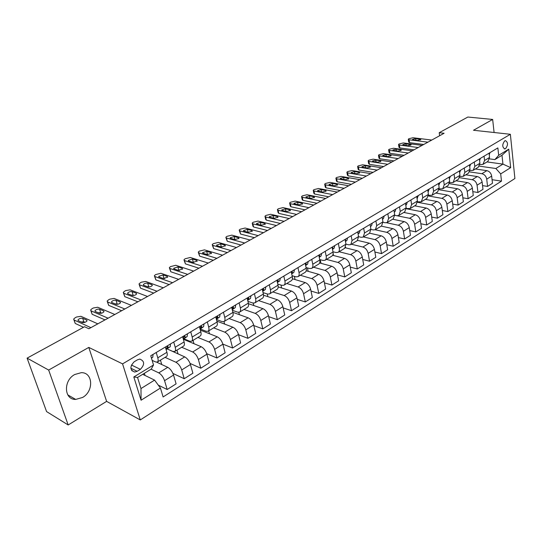 <?xml version="1.0" encoding="UTF-8"?>
<svg xmlns="http://www.w3.org/2000/svg" width="542" height="542" viewBox="0 0 542 542"><rect width="100%" height="100%" fill="white"/><g stroke="black" fill="none" stroke-linecap="round" stroke-linejoin="round"><path stroke-width="0.81" d="M74.715 374.522C63.157 380.545 64.003 399.861 75.69 399.42L82.58 397.462C93.976 391.263 93.048 372.205 81.246 372.679L74.715 374.522M504.731 140.873C502.082 144.497 502.122 147.18 504.839 148.921L505.55 148.671C508.186 145.046 508.145 142.363 505.422 140.629L504.731 140.873M140.283 419.942L514.9 178.514L510.368 134.28L122.567 363.878L140.283 419.942L106.618 401.378L88.78 347.415L48.665 370.057L68.177 424.962L106.618 401.378M68.177 424.962L46.578 411.588L27.1 358.14L48.665 370.057M27.1 358.14L84.518 326.731L88.908 328.75L444.094 133.271L439.21 132.709L439.616 135.73M137.146 371.304L140.392 369.346C144.863 364.495 144.68 361.074 139.829 359.095L137.458 359.82L134.192 361.765C129.673 366.616 129.843 370.044 134.701 372.056L137.146 371.304L130.852 368.235M160.439 388.045L141.069 400.233L133.806 376.968L153.522 364.99L151.252 369.088L137.539 377.456L140.988 388.553L154.585 380.118L160.439 388.045L163.108 396.954L501.479 181.13L492.075 179.693M487.001 161.929L502.935 164.111L501.987 155.256L494.873 159.592L498.667 155.31L497.861 147.912L150.757 355.776L153.522 364.99M498.667 155.31L508.762 149.172L510.679 167.627L500.693 173.907L501.479 181.13M494.094 132.505L492.658 119.45L467.854 117.038L439.21 132.709M492.658 119.45L473.505 130.263L510.368 134.28M88.78 347.415L122.567 363.878M494.873 159.592L489.528 158.874M484.06 156.171L484.562 160.493L482.942 164.395L479.894 164.639M474.27 162.038L474.799 166.387L473.207 170.303L470.049 170.52M464.277 168.02L464.826 172.403L463.254 176.346L459.995 176.523M454.067 174.138L454.643 178.555L453.098 182.512L449.718 182.654M443.634 180.384L444.237 184.842L442.719 188.812L439.216 188.907M432.963 186.773L433.6 191.265L432.109 195.255L428.478 195.303M422.062 193.304L422.726 197.83L421.263 201.834L417.489 201.834M410.911 199.978L411.608 204.544L410.179 208.562L406.256 208.501M399.508 206.807L400.24 211.407L398.837 215.445L396.751 215.73L394.759 215.323M387.842 213.799L388.607 218.433L387.239 222.491L385.159 222.755L382.984 222.288M375.904 220.946L376.704 225.621L375.369 229.693L373.296 229.943L370.931 229.415M363.682 228.263L364.522 232.979L363.221 237.064L361.155 237.301L358.587 236.698M351.162 235.763L352.043 240.512L350.789 244.611L348.73 244.828L345.938 244.144M338.344 243.439L339.265 248.229C339.597 250.235 339.197 251.603 338.052 252.342L336.006 252.538L332.978 251.766M325.214 251.298L326.176 256.136C326.528 258.155 326.135 259.53 325.01 260.262L322.971 260.438L319.692 259.557M311.758 259.361L312.761 264.232C313.134 266.271 312.761 267.653 311.643 268.378L309.618 268.534L306.067 267.531M297.958 267.619L299.015 272.538C299.401 274.591 299.042 275.973 297.944 276.691L295.932 276.827L292.091 275.695M283.812 276.095L284.916 281.047C285.322 283.12 284.984 284.509 283.9 285.214L281.901 285.329L277.755 284.049M269.299 284.787L270.451 289.78C270.885 291.867 270.56 293.263 269.496 293.96L267.511 294.049L263.039 292.599M254.415 293.703L255.614 298.744C256.068 300.844 255.77 302.24 254.72 302.931L252.755 302.998L247.924 301.352M239.13 302.856L240.384 307.937C240.858 310.058 240.58 311.46 239.55 312.138L237.606 312.172L232.396 310.309M223.433 312.253L224.747 317.382C225.248 319.523 224.991 320.925 223.982 321.589L222.057 321.596L216.434 319.482M207.315 321.907L208.69 327.077C209.212 329.238 208.982 330.64 207.993 331.298L206.089 331.277L200.296 328.98M190.75 331.833L192.186 337.043C192.735 339.217 192.532 340.627 191.563 341.264L189.686 341.216L183.941 338.818M173.718 342.029L175.222 347.286C175.804 349.482 175.622 350.891 174.68 351.514L172.837 351.433L167.132 348.926M156.211 352.517L157.783 357.822C158.393 360.03 158.244 361.439 157.322 362.049L155.507 361.934L152.133 360.369M142.688 374.312L154.585 380.118M151.069 369.204L158.772 372.869C161.326 374.387 163.257 376.995 164.565 380.674L167.187 389.508L158.278 385.125M156.733 362.212L167.769 367.32C170.33 368.817 172.254 371.399 173.542 375.064L176.103 383.858L167.187 389.508M165.059 357.354L175.954 362.273C178.528 363.743 180.445 366.304 181.706 369.949L184.212 378.709L172.939 373.438M167.681 349.17L184.707 356.88C187.288 358.323 189.199 360.857 190.438 364.495L192.884 373.214L184.212 378.709M181.692 347.259L192.674 351.968C195.262 353.384 197.166 355.904 198.386 359.522L200.784 368.208L190.093 363.452M184.497 339.048L183.813 339.461L201.19 346.717C203.785 348.113 205.682 350.606 206.881 354.204L209.226 362.855L200.784 368.208M197.884 337.429L208.948 341.941C211.549 343.31 213.44 345.782 214.618 349.366L216.915 357.984L206.719 353.669M200.364 330.125L217.24 336.826C219.849 338.174 221.725 340.627 222.891 344.197L225.126 352.774L216.915 357.984M200.215 329.59L200.858 329.204M213.656 327.856L224.794 332.171C227.403 333.499 229.28 335.932 230.425 339.482L232.613 348.032L222.864 344.095M216.868 321.149L232.864 327.199C235.485 328.499 237.355 330.911 238.473 334.448L240.621 342.957L232.613 348.032M229.029 318.527L240.221 322.659C242.843 323.94 244.706 326.338 245.811 329.854L247.911 338.337L238.548 334.732M232.911 312.348L248.087 317.815C250.716 319.069 252.572 321.447 253.656 324.949L255.709 333.391L247.911 338.337M244.002 309.435L255.255 313.398C257.884 314.631 259.733 316.995 260.804 320.478L262.816 328.886L253.812 325.586M248.473 303.71L262.924 308.669C265.553 309.888 267.396 312.226 268.453 315.695L270.411 324.069L262.816 328.886M258.609 300.573L269.909 304.367C272.545 305.559 274.381 307.883 275.417 311.338L277.341 319.678L268.669 316.643M263.568 295.234L277.382 299.76C280.024 300.932 281.854 303.242 282.87 306.677L284.746 314.983L277.341 319.678M272.85 291.928L284.198 295.559C286.84 296.718 288.662 299.008 289.665 302.429L291.501 310.702L283.148 307.903M278.202 286.914L291.481 291.068C294.13 292.206 295.946 294.475 296.928 297.883L298.723 306.122L291.501 310.702M286.738 283.493L298.127 286.975C300.776 288.093 302.585 290.349 303.554 293.737L305.315 301.948L297.253 299.367M292.416 278.764L305.234 282.592C307.883 283.69 309.685 285.925 310.641 289.306L312.361 297.477L305.315 301.948M300.295 275.261L311.718 278.595C314.367 279.679 316.162 281.901 317.104 285.261L318.784 293.405L311.006 291.02M306.216 270.776L318.655 274.32C321.304 275.383 323.1 277.592 324.021 280.932L325.667 289.042L318.784 293.405M313.533 267.226L324.983 270.417C327.632 271.467 329.421 273.656 330.329 276.989L331.934 285.065L324.414 282.87M319.631 262.951L331.751 266.244C334.407 267.281 336.182 269.449 337.077 272.768L338.648 280.81L331.934 285.065M326.453 259.388L337.923 262.443C340.586 263.453 342.354 265.614 343.235 268.913L344.773 276.928L337.497 274.889M332.673 255.282L344.536 258.365C347.192 259.367 348.96 261.508 349.827 264.794L351.331 272.775L344.773 276.928M339.075 251.725L350.566 254.652C353.221 255.634 354.983 257.762 355.837 261.034L357.307 268.981L350.261 267.098M345.342 247.769L357.022 250.668C359.678 251.637 361.433 253.751 362.273 257.01L363.709 264.923L357.307 268.981M351.406 244.239L362.91 247.037C365.572 247.992 367.313 250.092 368.147 253.338L369.549 261.224L362.72 259.469M357.659 240.404L369.217 243.155C371.88 244.09 373.614 246.17 374.434 249.401L375.809 257.254L369.549 261.224M363.452 236.929L374.976 239.605C377.632 240.526 379.366 242.599 380.172 245.811L381.514 253.636L374.888 252.01M369.617 233.189L381.134 235.804C383.797 236.712 385.518 238.771 386.317 241.969L387.625 249.76L381.514 253.636M375.22 229.774L386.764 232.342C389.42 233.236 391.141 235.275 391.92 238.466L393.201 246.231L386.778 244.72M381.256 226.122L392.787 228.629C395.443 229.51 397.157 231.536 397.923 234.706L399.176 242.443L393.201 246.231M386.588 222.748L398.282 225.242C400.938 226.102 402.645 228.121 403.404 231.278L404.63 238.981L398.39 237.579M392.638 219.212L404.169 221.61C406.825 222.464 408.526 224.463 409.278 227.606L410.47 235.282L404.63 238.981M397.259 215.797L409.549 218.297C412.198 219.137 413.898 221.122 414.63 224.259L415.802 231.901L409.738 230.594M403.77 212.45L415.308 214.747C417.957 215.574 419.65 217.545 420.375 220.669L421.513 228.277L415.802 231.901M406.263 208.724L420.565 211.509C423.214 212.322 424.901 214.28 425.612 217.389L426.73 224.971L420.836 223.758M414.664 205.838L426.195 208.033C428.844 208.833 430.524 210.784 431.229 213.88L432.32 221.434L426.73 224.971M417.482 202.281L431.344 204.862C433.986 205.655 435.66 207.586 436.351 210.669L437.421 218.196L431.689 217.064M425.321 199.368L436.852 201.468C439.501 202.241 441.161 204.165 441.845 207.234L442.889 214.734L437.421 218.196M428.424 195.967L441.886 198.365C444.528 199.131 446.188 201.041 446.865 204.097L447.882 211.57L442.299 210.506M435.754 193.04L447.279 195.039C449.921 195.791 451.574 197.688 452.238 200.736L453.234 208.175L447.882 211.57M439.101 189.775L452.204 192.003C454.846 192.749 456.493 194.632 457.143 197.667L458.119 205.079L452.685 204.09M445.971 186.834L457.482 188.752C460.124 189.476 461.764 191.353 462.407 194.375L463.356 201.76L458.119 205.079M449.528 183.697L462.306 185.777C464.941 186.495 466.574 188.359 467.211 191.367L468.139 198.724L462.848 197.803M455.971 180.764L467.475 182.593C470.11 183.298 471.736 185.154 472.367 188.149L473.268 195.472L468.139 198.724M459.711 177.742L472.197 179.68C474.826 180.378 476.452 182.22 477.068 185.201L477.949 192.505L472.793 191.644M465.774 174.815L477.258 176.563C479.887 177.248 481.506 179.077 482.116 182.044L482.976 189.321L477.949 192.505M469.65 171.895L481.885 173.711C484.507 174.388 486.12 176.204 486.723 179.165L487.563 186.414L482.536 185.608M475.368 168.989L486.845 170.655C489.467 171.319 491.072 173.128 491.662 176.075L492.482 183.291L487.563 186.414M479.365 166.157L495.862 168.501L502.935 164.111L510.679 167.627M145.026 375.457L144.362 373.296M165.378 347.022L166.916 352.307C167.505 354.509 167.343 355.918 166.414 356.534L157.397 362.002M161.746 364.536L160.452 360.152M178.054 353.953L176.963 350.132M182.634 336.69L184.104 341.927C184.666 344.109 184.476 345.518 183.521 346.148L174.761 351.467M193.961 343.696L193.04 340.369M199.415 326.636L200.825 331.826C201.36 333.994 201.143 335.396 200.161 336.047L191.644 341.216M209.476 333.743L208.704 330.857M215.75 316.86L217.091 322.002C217.606 324.15 217.362 325.552 216.36 326.216L208.074 331.243M224.612 324.075L223.975 321.589M231.644 307.334L232.931 312.443C233.419 314.57 233.148 315.972 232.125 316.643L224.063 321.541M239.388 314.678L238.812 312.361M247.125 298.066L248.358 303.127C248.819 305.241 248.527 306.637 247.484 307.321L239.632 312.084M253.805 305.539L253.222 303.12M262.206 289.035L263.378 294.055C263.818 296.149 263.507 297.544 262.45 298.236L254.801 302.883M267.883 296.643L267.26 293.967M276.894 280.241L278.019 285.214C278.439 287.294 278.107 288.683 277.03 289.387L269.584 293.906M281.63 287.985L280.966 285.038M291.217 271.664L292.287 276.596C292.687 278.656 292.341 280.045 291.244 280.756L283.988 285.167M295.051 279.55L294.36 276.359M305.18 263.304L306.203 268.195C306.582 270.234 306.216 271.617 305.112 272.341L298.032 276.637M308.168 271.332L307.45 267.924M318.798 255.147L319.78 259.997C320.139 262.023 319.753 263.405 318.635 264.13L311.731 268.324M320.979 263.317L320.247 259.706M332.083 247.186L333.025 251.996C333.364 254.008 332.964 255.384 331.833 256.122L325.098 260.207M333.499 255.499L333.14 253.642M345.051 239.422L345.952 244.191L344.712 248.304L338.147 252.287M345.742 247.863L345.64 247.321M357.706 231.84L358.567 236.576L357.293 240.668L350.884 244.557M370.071 224.435L370.891 229.13L369.576 233.209L363.316 237.01M382.144 217.207L382.93 221.861L381.575 225.926L375.464 229.632M393.939 210.14L394.691 214.761L393.302 218.805L387.334 222.43M405.47 203.236L406.188 207.816L404.766 211.847L398.932 215.391M416.744 196.489L417.421 201.035L415.971 205.045L410.274 208.507M427.76 189.89L428.41 194.395L426.933 198.392L421.358 201.773M438.539 183.433L439.162 187.905L437.651 191.888L432.204 195.195M449.088 177.119L449.677 181.556L448.139 185.52L442.814 188.752M459.406 170.94L459.968 175.344L458.41 179.287L453.193 182.451M469.501 164.89L470.036 169.26L468.457 173.189L463.356 176.285M479.385 158.969L479.9 163.305L478.295 167.214L473.302 170.249M500.693 173.907L495.862 168.501M489.067 153.176L489.555 157.471L487.929 161.367L483.044 164.334M137.539 377.456L133.806 376.968M140.988 388.553L141.069 400.233M508.762 149.172L501.987 155.256M90.893 327.659L74.064 319.97L73.665 319.103L75.162 317.748L76.53 317.016L80.914 316.291L97.824 323.845M73.929 319.895L75.23 323.459L83.515 327.28M153.013 354.427L152.817 357.158L151.469 358.14M78.292 320.668L77.967 319.963C79.152 318.581 80.724 318.025 82.682 318.296L86.727 320.112L87.066 320.83C85.88 322.226 84.295 322.781 82.323 322.504L78.292 320.668M81.178 321.982L83.834 321.785L84.992 322.307M108.082 318.201L91.049 310.837L90.622 309.977L92.059 308.683L93.387 307.971L97.723 307.253L114.829 314.489M90.873 310.742L92.167 314.299L104.999 319.895M170.473 343.974L170.222 346.697L166.109 349.536M95.284 311.494L94.938 310.796C96.083 309.462 97.621 308.926 99.565 309.184L103.651 310.918L104.01 311.636C102.865 312.978 101.313 313.513 99.362 313.249L95.284 311.494M166.062 349.387L167.613 348.269L168.088 346.643L167.532 346.169L166.015 349.217M98.251 312.775L100.663 312.646L101.788 313.127M124.823 308.987L107.607 301.935L107.16 301.088L108.529 299.848L109.83 299.15L114.111 298.439L131.401 305.37M107.391 301.826L108.685 305.363L121.652 310.729M187.457 333.797L187.159 336.521L184.09 338.716M111.842 302.551L111.476 301.86C112.587 300.58 114.098 300.058 116.015 300.302L120.148 301.962L120.527 302.673C119.416 303.967 117.899 304.489 115.968 304.238L111.842 302.551M183.284 339.007L184.612 338.052L185.127 336.419L184.585 335.945L183.514 337.388L183.223 338.797M114.897 303.798L118.156 304.17M141.137 300.004L123.752 293.256L123.285 292.416L124.592 291.23L125.859 290.546L130.1 289.841L147.553 296.481M123.501 293.12L124.789 296.657L137.885 301.799M203.982 323.906L203.629 326.623L200.486 328.858M127.993 293.832L127.607 293.154C128.678 291.914 130.161 291.406 132.065 291.637L136.238 293.229L136.631 293.927C135.561 295.18 134.064 295.681 132.153 295.444L127.993 293.832M200.032 328.913L201.157 328.106L201.705 326.48L201.177 325.999L199.951 328.601M131.15 295.058L134.098 295.431M157.044 291.25L139.504 284.787L139.016 283.954L140.27 282.822L141.503 282.158L145.696 281.454L163.298 287.809M139.213 284.638L140.5 288.161L153.718 293.087M220.066 314.272L219.666 316.982L216.454 319.258M143.745 285.329L143.345 284.658C144.375 283.459 145.839 282.971 147.715 283.188L151.923 284.713L152.336 285.404C151.299 286.61 149.836 287.097 147.946 286.874L143.745 285.329M216.333 319.089L217.261 318.432L217.837 316.799L217.322 316.318L216.211 318.628M147.024 286.535L149.626 286.901M172.559 282.714L154.876 276.522L154.362 275.702L155.561 274.618L160.92 273.27L178.664 279.354M154.551 276.352L155.832 279.868L169.158 284.584M235.723 304.895L235.282 307.599L232.254 309.739M159.111 277.03L158.698 276.366L162.986 274.943L167.234 276.4L167.661 277.084L163.352 278.507L159.111 277.03M232.2 309.529L232.938 309.008L233.548 307.375L233.046 306.894L232.023 308.838M162.532 278.222L164.754 278.574M187.695 274.381L169.876 268.459L169.341 267.646L170.493 266.603L175.777 265.282L193.65 271.108M169.517 268.27L170.798 271.772L184.226 276.291M250.973 295.763L250.492 298.459L247.694 300.417M174.118 268.934L173.677 268.276L177.898 266.894L182.173 268.29L182.62 268.961L178.379 270.35L174.118 268.934M247.647 300.227L248.846 298.202L248.358 297.714L247.396 299.177M177.708 270.126L179.483 270.438M202.464 266.251L184.524 260.58L183.968 259.781L185.073 258.785L190.289 257.484L208.277 263.06M184.131 260.384L185.411 263.873L198.928 268.202M265.837 286.86L265.316 289.55L262.741 291.345M188.758 261.027L188.311 260.377L192.451 259.035L196.76 260.37L197.22 261.034L193.054 262.382L188.758 261.027M262.701 291.162L263.751 289.259L263.276 288.771L262.375 289.787M192.586 262.233L193.806 262.477M216.881 258.317L198.833 252.89L198.257 252.098L199.314 251.142L204.463 249.862L222.552 255.201M198.406 252.674L199.686 256.156L213.284 260.296M280.322 278.188L279.767 280.871L277.409 282.511M203.06 253.304L202.593 252.667L206.671 251.359L211.001 252.64L211.482 253.29L207.383 254.598L203.06 253.304M277.368 282.335L278.283 280.539L277.816 280.051L277.023 280.803M230.96 250.573L212.81 245.377L212.213 244.598L213.23 243.683L218.311 242.416L236.495 247.525M212.356 245.147L213.629 248.615L227.308 252.586M294.448 269.726L293.852 272.402L291.704 273.893M217.03 245.763L216.549 245.133L220.56 243.859L224.91 245.086L225.404 245.729L221.38 247.003L217.03 245.763M291.664 273.724L292.45 272.043L291.996 271.556L291.311 272.104M244.706 243.006L226.461 238.033L225.851 237.267L226.827 236.387L231.84 235.14L250.119 240.031M225.98 237.796L227.254 241.244L241 245.045M308.222 261.481L307.592 264.144L305.641 265.492M230.682 238.392L230.187 237.769L234.13 236.529L238.5 237.708L239.015 238.338L235.052 239.578L230.682 238.392M307.592 264.144L305.607 265.343L306.264 263.758L305.823 263.27L305.254 263.649M258.141 235.614L239.815 230.851L239.185 230.099L240.12 229.252L245.065 228.026L263.426 232.708M239.307 230.607L240.573 234.042L254.381 237.681M321.657 253.432L321 256.088L319.231 257.308M244.022 231.19L243.514 230.574L247.389 229.368L251.786 230.492L252.315 231.116L248.419 232.322L244.022 231.19M319.739 255.675L319.313 255.18L318.859 255.438L319.739 255.675L319.197 257.125M271.264 228.392L252.863 223.839L252.213 223.094L253.114 222.281L258.006 221.075L276.427 225.547M252.328 223.582L252.945 226.251L253.595 227.003L267.463 230.486M334.773 245.58L334.089 248.222L332.497 249.313M257.071 224.144L256.542 223.541L260.363 222.369L264.774 223.44L265.316 224.056L261.474 225.235L257.071 224.144M332.456 249.09L332.89 247.782L332.131 247.443M284.089 221.332L265.627 216.976L264.963 216.244L265.824 215.465L270.654 214.273L289.143 218.548M265.065 216.712L265.668 219.381L266.332 220.113L280.248 223.446M347.571 237.911L346.86 240.546L345.444 241.515M269.821 217.261L269.286 216.665L273.046 215.52L277.47 216.549L278.026 217.152L274.245 218.297L269.821 217.261M345.389 241.224L345.735 240.079L345.098 239.666M296.637 214.429L278.114 210.262L277.429 209.544L278.263 208.792L283.032 207.62L301.576 211.705M277.524 209.991L278.107 212.654L278.791 213.379L292.748 216.563M360.071 230.425L359.332 233.053L358.086 233.907M282.301 210.52L281.745 209.944L285.451 208.819L289.889 209.808L290.458 210.398L286.738 211.516L282.301 210.52M358.018 233.527L358.269 232.559L357.754 232.098M308.899 207.674L290.329 203.69L289.624 202.986L290.431 202.268L295.139 201.102L313.73 205.018M289.719 203.413L290.282 206.075L290.979 206.787L304.977 209.835M372.286 223.114L371.521 225.729L370.423 226.475M294.502 203.934L293.94 203.358L297.585 202.268L302.043 203.209L302.626 203.792L298.954 204.883L294.502 203.934M370.342 225.98L370.132 224.727M320.898 201.068L302.28 197.268L301.569 196.57L302.334 195.879L306.989 194.734L325.627 198.467M301.65 196.983L302.192 199.632L302.91 200.337L316.941 203.25M384.21 215.967L383.424 218.575L382.483 219.212M306.447 197.484L305.871 196.922L309.468 195.858L313.933 196.753L314.529 197.322L310.912 198.392L306.447 197.484M382.374 218.568L382.205 217.552M332.639 194.612L313.981 190.974L313.249 190.289L313.994 189.625L318.594 188.494L337.266 192.064M313.33 190.682L313.859 193.331L314.59 194.022L328.648 196.807M395.87 208.988L395.057 211.583L394.264 212.125M318.14 191.17L317.551 190.621L321.094 189.578L325.566 190.438L326.176 190.994L322.612 192.037L318.14 191.17M394.129 211.285L394.014 210.587M344.129 188.284L325.437 184.815L324.692 184.144L325.41 183.501L329.956 182.383L348.662 185.791M324.766 184.517L325.275 187.159L326.02 187.837L340.112 190.499M407.266 202.166L406.432 204.747L405.775 205.194M329.583 184.991L328.98 184.449L332.476 183.433L336.961 184.253L337.578 184.802L334.068 185.825L329.583 184.991M355.376 182.098L336.657 178.779L335.898 178.122L336.589 177.505L341.081 176.401L359.813 179.653M335.965 178.481L336.46 181.116L337.219 181.78L351.331 184.321M418.41 195.493L417.028 198.419M340.796 178.941L340.18 178.406L343.628 177.41L348.113 178.196L348.75 178.738L345.281 179.734L340.796 178.941M366.392 176.035L347.646 172.871L346.873 172.227L347.537 171.631L351.982 170.54L370.735 173.643M346.934 172.566L347.415 175.195L348.188 175.852L362.313 178.277M429.305 188.962L428.038 191.793M351.772 173.013L351.148 172.492L354.549 171.516L359.041 172.261L359.685 172.796L356.263 173.772L351.772 173.013M377.178 170.1L358.418 167.085L357.625 166.448L358.269 165.872L362.659 164.802L381.426 167.756M357.686 166.78L358.147 169.395L358.933 170.039L373.079 172.356M439.969 182.579L438.803 185.317M362.53 167.207L361.887 166.692L365.247 165.737L369.746 166.448L370.396 166.97L367.029 167.925L362.53 167.207M387.74 164.287L368.966 161.408L368.167 160.784L368.784 160.229L373.126 159.172L391.907 161.99M368.221 161.103L368.668 163.711L369.468 164.341L383.621 166.55M450.395 176.333L449.332 178.982M373.065 161.516L372.415 161.015L375.728 160.08L380.233 160.757L380.897 161.265L377.571 162.2L373.065 161.516M398.092 158.589L379.305 155.852L378.492 155.236L379.095 154.7L383.39 153.657L402.171 156.34M378.546 155.54L378.973 158.142L379.786 158.765L393.946 160.866M460.605 170.222L459.684 172.749M383.397 155.94L382.733 155.446L386.006 154.531L390.511 155.175L391.182 155.676L387.903 156.597L383.397 155.94M408.234 153.007L389.447 150.398L388.621 149.795L389.197 149.28L393.445 148.251L412.232 150.805M388.668 150.087L389.081 152.681L389.908 153.291L404.075 155.297M470.598 164.233L469.724 166.706M393.519 150.473L392.848 149.985L396.08 149.091L400.585 149.707L401.27 150.202L398.024 151.096L393.519 150.473M418.173 147.532L399.386 145.053L398.546 144.463L399.108 143.969L403.309 142.946L422.096 145.378M398.594 144.741L398.993 147.329L399.833 147.925L413.993 149.836M480.388 158.372L479.595 160.757M403.444 145.114L402.767 144.639L405.958 143.759L411.154 144.829L407.95 145.71L403.444 145.114M427.923 142.173L409.135 139.809L408.289 139.233L408.824 138.752L412.984 137.743L431.764 140.053M408.322 139.497L408.715 142.079L409.562 142.661L423.729 144.477M489.968 152.634L489.263 154.917M413.18 139.856L412.496 139.389L415.646 138.528L420.849 139.558L417.686 140.419L413.18 139.856M167.769 367.32L158.772 372.869M184.707 356.88L175.954 362.273M201.19 346.717L192.674 351.968M217.24 336.826L208.948 341.941M232.864 327.199L224.794 332.171M248.087 317.815L240.221 322.659M262.924 308.669L255.255 313.398M277.382 299.76L269.909 304.367M291.481 291.068L284.198 295.559M305.234 282.592L298.127 286.975M318.655 274.32L311.718 278.595M331.751 266.244L324.983 270.417M344.536 258.365L337.923 262.443M357.022 250.668L350.566 254.652M369.217 243.155L362.91 247.037M381.134 235.804L374.976 239.605M392.787 228.629L386.764 232.342M404.169 221.61L398.282 225.242M415.308 214.747L409.549 218.297M426.195 208.033L420.565 211.509M436.852 201.468L431.344 204.862M447.279 195.039L441.886 198.365M457.482 188.752L452.204 192.003M467.475 182.593L462.306 185.777M477.258 176.563L472.197 179.68M486.845 170.655L481.885 173.711M173.542 375.064L164.565 380.674M166.916 352.307L157.783 357.822M184.104 341.927L175.222 347.286M190.438 364.495L181.706 369.949M200.825 331.826L192.186 337.043M206.881 354.204L198.386 359.522M217.091 322.002L208.69 327.077M222.891 344.197L214.618 349.366M232.931 312.443L224.747 317.382M238.473 334.448L230.425 339.482M248.358 303.127L240.384 307.937M253.656 324.949L245.811 329.854M263.378 294.055L255.614 298.744M268.453 315.695L260.804 320.478M278.019 285.214L270.451 289.78M282.87 306.677L275.417 311.338M292.287 276.596L284.916 281.047M296.928 297.883L289.665 302.429M306.203 268.195L299.015 272.538M310.641 289.306L303.554 293.737M319.78 259.997L312.761 264.232M324.021 280.932L317.104 285.261M333.025 251.996L326.176 256.136M337.077 272.768L330.329 276.989M345.952 244.191L339.265 248.229M349.827 264.794L343.235 268.913M358.567 236.576L352.043 240.512M362.273 257.01L355.837 261.034M370.891 229.13L364.522 232.979M374.434 249.401L368.147 253.338M382.93 221.861L376.704 225.621M386.317 241.969L380.172 245.811M394.691 214.761L388.607 218.433M397.923 234.706L391.92 238.466M406.188 207.816L400.24 211.407M409.278 227.606L403.404 231.278M417.421 201.035L411.608 204.544M420.375 220.669L414.63 224.259M428.41 194.395L422.726 197.83M431.229 213.88L425.612 217.389M439.162 187.905L433.6 191.265M441.845 207.234L436.351 210.669M449.677 181.556L444.237 184.842M452.238 200.736L446.865 204.097M459.968 175.344L454.643 178.555M462.407 194.375L457.143 197.667M470.036 169.26L464.826 172.403M472.367 188.149L467.211 191.367M479.9 163.305L474.799 166.387M482.116 182.044L477.068 185.201M489.555 157.471L484.562 160.493M491.662 176.075L486.723 179.165M131.408 365.01L140.392 369.346M75.23 323.459L74.064 319.97M152.817 357.158L151.421 357.998M82.682 318.296L83.834 321.785M86.727 320.112L87.005 320.966M92.167 314.299L91.049 310.837M167.241 348.845L166.103 349.529M170.222 346.697L167.613 348.269M99.565 309.184L100.663 312.646M103.651 310.918L103.928 311.799M167.2 346.257L168.088 346.643M108.685 305.363L107.607 301.935M187.159 336.521L184.612 338.052M116.015 300.302L117.079 303.73M120.148 301.962L120.426 302.863M184.226 336.047L185.127 336.419M124.789 296.657L123.752 293.256M203.629 326.623L201.157 328.106M132.065 291.637L133.081 295.044M136.238 293.229L136.509 294.15M200.797 326.121L201.705 326.48M140.5 288.161L139.504 284.787M219.666 316.982L217.261 318.432M147.715 283.188L148.698 286.562M151.923 284.713L152.194 285.648M216.922 316.46L217.837 316.799M155.832 279.868L154.876 276.522M235.282 307.599L232.938 309.008M162.986 274.943L163.935 278.29M167.234 276.4L167.498 277.348M232.633 307.05L233.548 307.375M170.798 271.772L169.876 268.459M250.492 298.459L248.209 299.834M177.898 266.894L178.806 270.214M182.173 268.29L182.437 269.252M247.931 297.89L248.846 298.202M185.411 263.873L184.524 260.58M265.316 289.55L263.087 290.891M192.451 259.035L193.325 262.328M196.76 260.37L197.01 261.346M262.843 288.967L263.751 289.259M199.686 256.156L198.833 252.89M279.767 280.871L277.592 282.172M206.671 251.359L207.511 254.625M211.001 252.64L211.251 253.622M277.375 280.261L278.283 280.539M213.629 248.615L212.81 245.377M293.852 272.402L291.738 273.676M220.56 243.859L221.339 246.989M224.91 245.086L225.154 246.075M291.549 271.779L292.45 272.043M227.254 241.244L226.461 238.033M234.13 236.529L234.855 239.523M238.5 237.708L238.744 238.697M305.37 263.507L306.264 263.758M240.573 234.042L239.815 230.851M321 256.088L319.204 257.165M247.389 229.368L248.067 232.233M251.786 230.492L252.023 231.488M253.595 227.003L252.863 223.839M334.089 248.222L332.476 249.191M260.363 222.369L260.987 225.113M264.774 223.44L264.997 224.442M332.165 247.599L332.89 247.782M266.332 220.113L265.627 216.976M346.86 240.546L345.423 241.414M273.046 215.52L273.622 218.155M277.47 216.549L277.694 217.552M345.146 239.943L345.735 240.079M278.791 213.379L278.114 210.262M359.332 233.053L358.066 233.812M285.451 208.819L285.993 211.353M289.889 209.808L290.106 210.804M357.822 232.457L358.269 232.559M290.979 206.787L290.329 203.69M371.521 225.729L370.41 226.393M297.585 202.268L298.093 204.7M302.043 203.209L302.246 204.205M302.91 200.337L302.28 197.268M383.424 218.575L382.469 219.151M309.468 195.858L309.936 198.196M313.933 196.753L314.13 197.749M314.59 194.022L313.981 190.974M395.057 211.583L394.251 212.064M321.094 189.578L321.535 191.827M325.566 190.438L325.762 191.428M326.02 187.837L325.437 184.815M406.432 204.747L405.768 205.147M332.476 183.433L332.89 185.601M336.961 184.253L337.144 185.235M337.219 181.78L336.657 178.779M417.557 198.06L417.028 198.386M343.628 177.41L344.014 179.51M348.113 178.196L348.296 179.178M348.188 175.852L347.646 172.871M428.437 191.529L428.031 191.766M354.549 171.516L354.908 173.542M359.041 172.261L359.211 173.237M358.933 170.039L358.418 167.085M365.247 165.737L365.586 167.695M369.746 166.448L369.908 167.424M369.468 164.341L368.966 161.408M375.728 160.08L376.046 161.97M380.233 160.757L380.389 161.719M379.786 158.765L379.305 155.852M386.006 154.531L386.304 156.36M390.511 155.175L390.66 156.13M389.908 153.291L389.447 150.398M396.08 149.091L396.358 150.866M400.585 149.707L400.734 150.656M399.833 147.925L399.386 145.053M405.958 143.759L406.215 145.48M410.463 144.341L410.606 145.283M409.562 142.661L409.135 139.809M415.646 138.528L415.89 140.195M420.152 139.084L420.287 140.012M67.784 394.888L75.69 399.42M504.229 148.847L504.839 148.921M131.692 370.579L134.701 372.056M77.967 319.963L78.177 320.607M94.938 310.796L95.135 311.413M111.476 301.86L111.666 302.456M127.607 293.154L127.783 293.723M143.345 284.658L143.508 285.207M158.698 276.366L158.847 276.894M173.677 268.276L173.819 268.785M188.311 260.377L188.44 260.865M202.593 252.667L202.715 253.134M216.549 245.133L216.665 245.58M230.187 237.769L230.289 238.195M243.514 230.574L243.609 230.987M256.542 223.541L256.63 223.934M269.286 216.665L269.367 217.044M281.745 209.944L281.826 210.303M293.94 203.358L294.008 203.704"/></g></svg>
